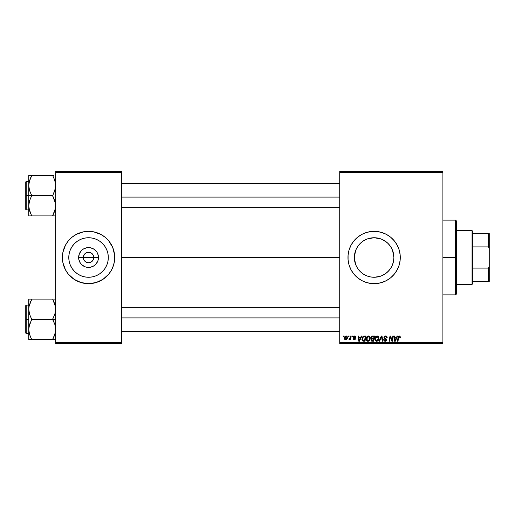 <?xml version="1.0" encoding="UTF-8"?>
<svg xmlns="http://www.w3.org/2000/svg" width="515" height="515" viewBox="0 0 515 515"><rect width="100%" height="100%" fill="white"/><g stroke="black" fill="none" stroke-linecap="round" stroke-linejoin="round"><path stroke-width="0.77" d="M83.713 259.502L83.314 257.5A5.234 5.234 0 0 0 88.548 262.734A5.234 5.234 0 0 0 93.782 257.5L98.474 257.5A9.927 9.927 0 0 1 88.548 267.427A9.927 9.927 0 0 1 78.621 257.5L93.782 257.5A5.234 5.234 0 0 1 88.548 262.734A5.234 5.234 0 0 1 83.314 257.5L84.196 254.59L85.638 253.148L87.524 252.369L89.565 252.369L91.451 253.148L92.9 254.59L93.782 257.5L93.382 259.502M87.524 262.631L88.548 262.734L85.638 261.852L84.196 260.41L85.638 261.852L87.808 262.682M89.565 262.631L90.55 262.335L89.565 262.631M108.311 257.5A19.763 19.763 0 0 1 88.548 277.263A19.763 19.763 0 0 1 68.778 257.5L69.158 253.644L70.285 249.936L72.113 246.518L74.572 243.524L77.565 241.065L80.984 239.237L84.692 238.117L88.548 237.737L92.404 238.117L96.112 239.237L99.53 241.065L102.524 243.524L104.983 246.518L106.811 249.936L107.931 253.644L108.311 257.5L107.931 261.356L106.811 265.064L104.983 268.482L102.524 271.476L99.53 273.935L96.112 275.763L92.404 276.883L88.548 277.263L84.692 276.883L80.984 275.763L77.565 273.935L74.572 271.476L72.113 268.482L70.285 265.064L69.158 261.356L68.778 257.5A19.763 19.763 0 0 1 88.548 237.737A19.763 19.763 0 0 1 108.311 257.5M111.62 269.834L113.583 265.096L114.588 260.062L114.588 254.938L112.721 247.49L108.774 240.898L105.144 237.273L100.882 234.422L93.653 231.84L88.548 231.332L83.443 231.84L76.214 234.422L71.946 237.273L68.321 240.898L65.469 245.166L62.882 252.395L62.379 257.5A26.168 26.168 0 0 0 65.463 269.815L68.321 274.102L74.012 279.259L80.952 282.535L88.548 283.668L96.144 282.535L103.084 279.259L108.774 274.102L111.62 269.834A26.168 26.168 0 0 0 114.71 257.5A26.168 26.168 0 0 1 88.548 283.668A26.168 26.168 0 0 1 62.379 257.5L62.882 262.605L65.469 269.834M65.482 269.854A26.168 26.168 0 0 0 66.776 272.017M66.808 272.062A26.168 26.168 0 0 0 110.287 272.062M110.319 272.017A26.168 26.168 0 0 0 111.613 269.854M392.61 250.515L393.891 257.5L393.499 261.408L393.891 257.5A19.763 19.763 0 0 1 374.122 277.263A19.763 19.763 0 0 1 354.359 257.5L354.751 261.414L355.871 265.096M392.636 264.42L393.505 261.363M389.379 270.066L386.668 272.776M387.389 272.152L388.085 271.489M383.482 274.907L381.712 275.75M367.588 238.844L374.115 237.737L377.978 238.117L381.686 239.237L385.104 241.065L388.098 243.524L390.557 246.518L392.385 249.936L393.512 253.644L393.891 257.5L393.512 261.356L392.385 265.064L390.557 268.482L388.098 271.476L385.104 273.935L381.686 275.763L378.036 276.877L374.122 277.263L379.916 276.394M368.334 276.401L367.407 276.091M363.127 273.928L361.575 272.77M358.858 270.06L360.152 271.482L358.858 270.06M377.978 276.883L374.122 277.263L370.266 276.883L366.558 275.763L363.139 273.935L360.146 271.476L357.687 268.482L355.859 265.064L354.745 261.388M397.213 269.809A26.168 26.168 0 0 0 400.29 257.5A26.168 26.168 0 0 1 374.122 283.668A26.168 26.168 0 0 1 347.96 257.5A26.168 26.168 0 0 0 348.082 260.049M348.082 260.062L349.086 265.096L351.05 269.834L353.895 274.102L357.526 277.727L361.788 280.578L366.526 282.535L371.56 283.54L376.69 283.54L381.718 282.535L386.456 280.578L390.724 277.727L394.348 274.102L397.2 269.834L399.164 265.096L400.161 260.062L400.161 254.938L399.164 249.904L397.2 245.166L394.348 240.898L390.724 237.273L386.456 234.422L381.718 232.465L376.69 231.46L371.56 231.46L366.526 232.465L361.788 234.422L357.526 237.273L353.895 240.898L351.05 245.166L349.086 249.904L348.082 254.938L348.082 260.062A26.168 26.168 0 0 0 349.943 267.491M349.955 267.536A26.168 26.168 0 0 0 352.363 272.029M352.369 272.042A26.168 26.168 0 0 0 388.638 279.265M388.677 279.246A26.168 26.168 0 0 0 390.698 277.746M390.743 277.707A26.168 26.168 0 0 0 394.335 274.109M394.361 274.089A26.168 26.168 0 0 0 395.861 272.068M395.9 272.004A26.168 26.168 0 0 0 397.181 269.86M121.443 257.5L339.733 257.5L121.443 257.5M92.9 260.41L90.55 262.335M355.601 264.407L354.359 257.5L355.575 250.67M356.715 266.86L355.891 265.135M366.532 275.75L364.762 274.907M374.128 277.263L370.246 276.883M380.888 276.072L378.01 276.883M392.372 265.096L391.548 266.822M339.733 343.473L442.9 343.473L442.9 342.726L339.733 342.726L339.733 172.274L442.9 172.274L442.9 342.726L442.9 171.527L339.733 171.527L442.9 171.527L442.9 172.274L339.733 172.274L339.733 171.527L339.733 342.726L442.9 342.726L442.9 343.473L339.733 343.473L339.733 342.726L339.733 343.473M352.241 335.999L352.112 336.746L352.672 336.746L352.781 335.999L352.241 335.999L352.781 335.999L352.241 335.999L352.112 336.746L352.672 336.746L352.781 335.999L352.672 336.746L352.112 336.746L352.241 335.999M348.571 335.999L348.443 336.746L348.996 336.746L349.112 335.999L348.571 335.999L349.112 335.999L348.571 335.999L348.443 336.746L348.996 336.746L349.112 335.999L348.996 336.746L348.443 336.746L348.571 335.999M368.45 335.928L367.053 336.559L366.204 338.445L366.583 340.544L367.774 341.284L369.384 340.679L370.214 338.806L369.867 336.746L368.45 335.928C366.918 336.289 366.159 337.306 366.171 338.967C366.133 340.293 366.738 341.072 367.98 341.297L369.532 340.505L370.246 338.194C370.253 336.9 369.654 336.147 368.45 335.928M361.305 335.999L360.661 337.422L358.801 337.422L358.627 335.999L358.08 335.999L358.794 341.226L359.464 341.226L361.891 335.999L361.305 335.999L361.891 335.999L361.305 335.999L360.661 337.422L358.801 337.422L358.627 335.999L358.08 335.999L358.794 341.226L359.464 341.226L361.891 335.999L359.464 341.226L358.794 341.226L358.08 335.999L358.627 335.999M371.006 337.789L372.5 335.999L371.109 337.022L371.032 337.949L371.65 338.683L370.961 340.325L371.65 341.142L373.716 341.226L374.598 335.999L372.5 335.999L374.598 335.999L372.5 335.999L370.993 337.621L371.65 338.683L370.929 339.958L371.65 341.142L373.716 341.226L374.598 335.999L373.716 341.226L371.65 341.142M379.606 341.226L379.021 341.226L381.306 335.999L379.021 341.226L379.606 341.226L381.564 336.746L382.252 341.226L382.8 341.226L382.001 335.999L381.306 335.999L382.001 335.999L381.306 335.999L379.021 341.226L379.606 341.226L381.564 336.746L382.252 341.226L382.8 341.226L382.001 335.999L382.8 341.226L382.252 341.226M400.419 336.971L399.685 335.967L398.43 336.392L397.426 341.226L397.979 341.226L398.868 336.733L399.55 336.585L399.833 337.628L400.4 337.441L399.35 335.928L398.076 337.396L397.426 341.226L397.979 341.226L398.604 337.525L399.318 336.54L399.833 337.628L400.374 337.557L399.833 337.628L399.846 336.932M392.108 340.119L392.803 335.999L392.076 340.428L390.57 335.999L389.997 335.999L389.108 341.226L389.662 341.226L390.389 336.791L391.889 341.226L392.462 341.226L393.357 335.999L392.803 335.999L393.357 335.999L392.803 335.999L392.076 340.428L390.57 335.999L389.997 335.999L389.108 341.226L389.662 341.226L390.389 336.791L391.889 341.226L392.462 341.226L393.357 335.999L392.462 341.226L391.889 341.226M397.117 335.999L396.479 337.422L394.619 337.422L394.445 335.999L393.898 335.999L394.612 341.226L395.275 341.226L397.709 335.999L397.117 335.999L397.709 335.999L397.117 335.999L396.479 337.422L394.619 337.422L394.445 335.999L393.898 335.999L394.612 341.226L395.275 341.226L397.709 335.999L395.275 341.226L394.612 341.226L393.898 335.999L394.445 335.999M385.548 335.928L384.39 336.34L383.926 337.705L384.332 338.548L385.973 339.565L386.05 340.183L384.988 340.673L384.184 339.61L383.636 339.668L384.061 340.879L385.729 341.22L386.604 340.19L386.269 338.986L384.531 337.769L384.647 336.881L385.793 336.559L386.411 336.874L386.63 337.763L387.164 337.525L386.797 336.404L385.548 335.928L383.907 337.467L386.083 339.939L385.181 340.685L384.184 339.61L383.636 339.668L385.162 341.297L386.63 339.906L384.454 337.415L385.516 336.54L386.488 336.99L386.63 337.763L387.171 337.698C387.19 336.578 386.649 335.986 385.548 335.928M377.154 335.928L375.75 336.559L374.901 338.445L375.281 340.544L376.471 341.284L378.081 340.679L378.911 338.806L378.564 336.746L377.154 335.928C375.622 336.289 374.862 337.306 374.869 338.967C374.836 340.293 375.435 341.072 376.677 341.297L378.229 340.505L378.95 338.194C378.956 336.9 378.358 336.147 377.154 335.928M355.91 337.216L355.125 336.005L353.554 336.372L353.483 337.576L354.887 338.793L354.243 339.391L353.599 338.645L353.052 338.716L353.818 339.803L354.925 339.713L355.434 338.786L353.927 336.739L354.784 336.424L355.363 337.357L355.91 337.216L354.61 335.928L353.329 337.029L354.835 338.561L354.32 339.391L353.052 338.716L354.294 339.868L355.434 338.786L353.869 336.99L354.584 336.404L355.331 337.01M364.35 335.999L362.496 336.965L361.942 339.72L362.747 341.039L365.013 341.226L365.901 335.999L363.513 336.121L361.891 339.089L363.043 341.162L365.013 341.226L365.901 335.999L365.013 341.226L363.043 341.162M346.119 335.928L344.818 336.739L344.426 338.078L344.715 339.366L345.411 339.842L346.479 339.643L347.393 337.859L347.097 336.392L346.119 335.928L344.426 338.278L345.694 339.868C346.891 339.578 347.464 338.773 347.413 337.447L346.119 335.928M350.664 335.999L350.116 338.548L348.906 339.733L349.582 339.771L350.161 339.018L350.02 339.803L350.573 339.803L351.217 335.999L350.664 335.999L351.217 335.999L350.664 335.999L350.387 337.518L348.906 339.733L350.161 339.018L350.02 339.803L350.573 339.803L351.217 335.999L350.573 339.803L350.02 339.803M343.537 335.999L343.415 336.746L343.969 336.746L344.084 335.999L343.537 335.999L344.084 335.999L343.537 335.999L343.415 336.746L343.969 336.746L344.084 335.999L343.969 336.746L343.415 336.746L343.537 335.999M354.738 261.356L354.359 257.5A19.763 19.763 0 0 1 374.122 237.737A19.763 19.763 0 0 1 393.891 257.5L393.505 253.625L391.535 248.14M388.104 243.524L386.681 242.237L388.104 243.524M381.712 239.25L386.681 242.237M385.117 241.072L383.488 240.093M374.109 237.737L370.227 238.123L374.122 237.737L380.682 238.857M378.004 238.117L379.909 238.6M358.871 244.928L357.713 246.479L360.159 243.511L363.12 241.078L366.532 239.25M364.768 240.087L363.133 241.072M355.871 249.904L356.779 248.024M354.745 253.605L354.359 257.5L354.738 253.631L355.859 249.936L357.687 246.518L360.146 243.524L363.139 241.065L366.558 239.237L370.266 238.117L368.328 238.606M93.782 257.5L83.314 257.5A5.234 5.234 0 0 1 88.548 252.266A5.234 5.234 0 0 1 93.782 257.5A5.234 5.234 0 0 0 88.548 252.266A5.234 5.234 0 0 0 83.314 257.5L78.621 257.5L79.374 253.702L81.525 250.483L83.031 249.247L86.61 247.76L88.548 247.573L90.486 247.76L94.065 249.247L96.801 251.983L97.721 253.702L98.474 257.5L98.281 259.438L97.721 261.298L95.565 264.517L94.065 265.753L90.486 267.24L86.61 267.24L84.75 266.673L81.525 264.517L80.295 263.017L78.808 259.438L78.621 257.5A9.927 9.927 0 0 1 88.548 247.573A9.927 9.927 0 0 1 98.474 257.5L93.782 257.5M55.652 343.473L121.443 343.473L121.443 342.726L55.652 342.726L55.652 172.274L121.443 172.274L121.443 342.726L121.443 171.527L55.652 171.527L121.443 171.527L121.443 172.274L55.652 172.274L55.652 171.527L55.652 342.726L121.443 342.726L121.443 343.473L55.652 343.473L55.652 342.726L55.652 343.473M348.082 254.951A26.168 26.168 0 0 0 347.96 257.487A26.168 26.168 0 0 1 374.122 231.332A26.168 26.168 0 0 1 400.29 257.5A26.168 26.168 0 0 0 397.213 245.192M397.181 245.14A26.168 26.168 0 0 0 395.9 242.996M395.861 242.932A26.168 26.168 0 0 0 394.361 240.911M394.335 240.891A26.168 26.168 0 0 0 390.743 237.293M390.698 237.254A26.168 26.168 0 0 0 388.677 235.754M388.638 235.735A26.168 26.168 0 0 0 352.369 242.958M352.363 242.971A26.168 26.168 0 0 0 349.955 247.464M349.943 247.509A26.168 26.168 0 0 0 348.082 254.925M366.526 232.465L364.111 233.327M355.62 276.001L356.11 276.478M381.718 282.535L384.139 281.673M360.848 242.855L360.159 243.511M363.12 241.078L361.575 242.23M65.463 245.185A26.168 26.168 0 0 0 62.379 257.5A26.168 26.168 0 0 1 88.548 231.332A26.168 26.168 0 0 1 114.71 257.5A26.168 26.168 0 0 0 111.633 245.185M111.613 245.146A26.168 26.168 0 0 0 110.319 242.983M110.287 242.938A26.168 26.168 0 0 0 66.808 242.938M66.776 242.983A26.168 26.168 0 0 0 65.482 245.146M107.049 238.999L106.457 238.426M80.952 232.465L78.531 233.327M70.046 276.001L70.639 276.574M96.144 282.535L98.558 281.673M105.285 246.988L104.983 246.524M99.53 241.065L96.112 239.237M78.029 240.763L77.572 241.059M72.113 246.518L70.285 249.936M71.81 268.012L72.106 268.476M77.565 273.935L80.984 275.763M99.06 274.238L99.524 273.941M104.983 268.482L106.811 265.064M84.196 254.59L83.713 255.498M93.382 255.498L92.249 253.798L90.55 252.665L88.548 252.266L86.546 252.665M390.737 338.02L390.389 336.791M390.196 338.162L389.662 341.226L389.108 341.226L389.997 335.999L390.57 335.999L391.658 339.005M394.883 339.353L394.696 338.033L396.177 338.033L395.018 340.66L395.456 339.585L395.018 340.66L394.696 338.033L396.177 338.033L395.456 339.585M399.846 337.512L399.234 336.546M399.833 337.628L399.318 336.54L398.604 337.525L397.979 341.226L397.426 341.226L398.095 337.261M385.883 335.947L386.269 336.044M387.171 337.698L386.63 337.763M385.793 336.559L386.63 337.595L386.411 336.874M385.13 336.585L384.789 336.752M384.46 337.286L384.795 338.052M384.454 337.415L385.96 338.728M386.623 340.048L386.405 340.718M385.722 341.22L385.304 341.291M384.86 341.278L383.881 340.647M383.636 339.778L384.184 339.61M384.802 340.627L385.349 340.679M385.181 340.685L386.083 339.939L385.658 339.321M385.973 340.331L385.883 339.475L384.943 338.928M386.083 339.939L385.883 339.475M383.978 336.984L384.171 336.591M378.705 337.016L378.924 337.789M378.943 337.988L378.937 338.503M378.789 339.411L378.48 340.145M377.926 340.827L377.547 341.085M376.574 341.291L376.047 341.175M375.281 340.544L374.888 339.379M374.901 338.432L375.004 337.93M375.178 337.434L375.931 336.385M375.48 336.887L375.744 336.559M376.137 340.537L377.804 340.106L376.697 340.685L375.416 339.024L377.109 336.54L378.403 338.168L377.225 340.57M375.905 340.364L375.454 339.488M378.248 339.276L377.959 339.9M375.911 337.274L376.214 336.919M378.338 337.595L378.403 338.168M371.09 340.673L370.967 340.331L371.09 340.673M371.54 339.533L371.869 339.134L371.469 339.932L372.332 340.615L371.469 339.932L371.637 339.359M371.772 339.205L372.422 338.992M373.542 338.986L373.266 340.615L372.017 340.602L373.266 340.615L373.542 338.986L372.654 338.986L373.542 338.986M372.493 338.374L373.645 338.374L373.942 336.61L372.924 336.61L373.942 336.61L373.645 338.374L371.585 337.956M371.598 337.982L372.39 336.636M371.56 337.434L371.836 336.894M355.363 337.357L354.333 336.43M355.196 336.688L354.584 336.404L353.869 336.99L354.507 337.679L354.011 337.351M354.687 336.411L353.985 337.319M355.427 338.896L355.356 339.218M353.052 338.716L353.612 338.793M354.14 339.379L353.599 338.645L354.423 339.385M354.243 339.391L354.835 338.561L353.535 337.647M354.88 338.979L354.32 339.391L354.835 338.561L353.979 337.995M354.835 338.561L354.384 338.226L354.835 338.561M353.689 337.801L353.348 336.797M353.599 337.724L353.329 337.029M353.554 336.372L353.96 336.05M355.698 336.424L355.865 336.829M359.064 339.353L358.878 338.033L360.365 338.033L359.206 340.66L359.637 339.585L359.206 340.66L358.878 338.033L360.365 338.033L359.637 339.585M362.747 341.039L362.058 340.164M362.013 340.035L361.903 339.404M362.103 337.769L362.27 337.357M363.088 340.531L363.777 340.615L362.908 340.428L362.431 339.121C362.399 337.582 363.107 336.739 364.549 336.61L365.244 336.61L364.569 340.615L363.603 340.615M362.637 340.119L362.496 339.733M362.792 337.563L364.137 336.63M364.079 336.636L363.571 336.759M363.223 336.984L362.843 337.467M362.47 338.58L362.785 337.57M362.579 338.065L362.489 338.452M370.227 337.782L369.95 336.894M370.092 339.411L369.783 340.145M369.216 340.833L368.219 341.284M367.877 341.291L367.35 341.175M366.583 340.544L366.384 340.177M366.255 339.784L366.178 339.173M366.171 338.967L366.204 338.432M366.48 337.434L366.725 336.977M366.731 336.971L367.24 336.385M366.783 336.887L367.047 336.559M367.433 340.537L369.107 340.106L367.993 340.685L366.712 339.024L368.412 336.54L369.706 338.168L369.107 340.106L367.852 340.679L368.521 340.57M367.201 340.364L366.751 339.488M367.214 337.274L368.212 336.559M369.551 339.276L369.261 339.9M368.412 336.54L369.088 336.765L368.412 336.54M346.273 335.935L346.601 336.018M347.207 338.658L347.026 339.037M345.404 339.842L344.986 339.649M344.535 339.018L344.426 338.419M344.451 337.827L344.516 337.486M345.224 339.16L344.986 337.982L345.958 336.424L346.872 337.505L345.868 339.379L344.973 338.13M345.082 337.518L345.385 336.861M346.73 338.394L346.37 339.076M345.578 336.636L345.964 336.424M350.161 339.018L348.906 339.733L349.125 339.134L349.93 338.896M350.084 339.153L349.84 339.527M349.279 339.868L348.906 339.733M350.116 338.542L350.239 338.188M395.018 340.66L394.999 340.331M377.315 340.524L376.858 340.673M376.343 336.81L376.71 336.61M359.206 340.66L359.18 340.331M364.549 336.61L365.244 336.61L364.569 340.615L363.777 340.615M455.608 257.5L456.354 257.5L456.354 220.871L456.354 294.129L456.354 257.5L455.608 257.5L455.608 220.124L455.608 257.5L442.9 257.5L455.608 257.5L455.608 294.876L455.608 257.5M30.437 213.113L28.962 208.375L28.743 205.788L29.567 200.728L31.73 195.436L29.58 190.659L28.743 185.561L28.743 195.674L31.73 195.674L29.58 190.659L28.743 185.561L29.567 180.501L31.73 175.448L52.665 175.448L54.815 180.469L55.652 185.561L54.828 190.627L52.665 195.674L31.73 195.674L52.665 195.674L54.815 200.696L55.652 205.788L54.828 210.847L52.665 215.901L31.73 215.901L29.58 210.88L28.743 205.788L29.567 200.728L31.73 195.674L28.743 195.674L28.743 215.901L55.433 215.901M26.201 195.674L26.201 181.473L26.201 195.674L28.743 195.674L26.201 195.674L26.201 209.882L25.75 209.431L25.75 181.917L26.201 209.882L26.201 195.674L25.75 195.674L25.75 181.917L26.201 181.473L26.201 195.674M53.869 215.901L52.665 215.656L55.137 209.779M28.853 207.635L28.956 208.356L28.853 207.635M29.252 209.76L29.567 210.847M31.177 214.639L28.962 208.375M55.137 181.595L55.652 185.561L55.44 188.11L52.665 195.919L55.433 203.2L55.652 205.788L55.15 209.727M53.959 178.242L55.44 183.012M53.869 175.448L28.743 175.448L28.743 185.561L29.567 180.501L31.73 175.692L29.246 181.621M31.73 175.692L30.527 178.048L31.73 175.448L28.743 175.448L28.743 215.901L29.574 215.901L28.743 215.901M25.75 195.674L25.75 209.431L25.75 195.674M31.73 215.901L30.527 215.901L31.73 215.656L30.52 213.3M29.574 215.901L30.52 215.901M28.956 175.448L30.52 175.448M30.443 178.222L28.956 183.012M52.665 175.448L54.822 180.482M53.219 176.709L53.875 178.055M55.131 181.544L54.828 180.501L55.131 181.544M121.443 197.084L339.733 197.084L121.443 197.084M52.665 215.656L55.433 208.375M30.527 178.048L29.265 181.544M339.733 317.916L121.443 317.916L339.733 317.916M53.959 301.887L55.433 306.625L55.652 309.212L54.828 314.272L52.665 319.326L55.652 319.326L52.665 319.564L54.815 324.341L55.652 329.439L55.44 331.988L53.875 336.945L55.15 333.379M26.201 319.326L26.201 333.527L26.201 319.326L25.75 319.326L25.75 305.569L26.201 305.118L26.201 333.527L25.75 333.083L25.75 319.326L28.743 319.326L26.201 319.326L26.201 305.118L26.201 319.326M53.869 339.552L52.665 339.552L53.869 336.952L52.665 339.552L31.73 339.552L29.58 334.531L28.743 329.439L29.567 324.373L31.73 319.564L29.58 314.305L28.743 309.212L28.956 306.663L30.52 301.7L28.956 306.644L31.73 299.099L28.743 299.099L29.574 299.099L28.743 299.099L28.743 339.552L55.44 339.552M29.252 333.405L28.743 329.439L28.956 326.89L31.73 319.326L52.665 319.326L31.73 319.326L29.58 314.305L28.743 309.212L28.743 339.552L30.527 339.552M30.437 336.759L28.956 331.988M55.137 305.241L54.828 304.153M55.652 299.099L52.665 299.099L54.815 304.12L55.652 309.212L54.828 314.272L52.665 319.081L54.815 324.341L55.652 329.439L55.44 331.988L53.875 336.945L55.44 331.988M54.822 299.099L31.73 299.099L52.665 299.099L55.433 306.625M25.75 319.326L25.75 305.569L25.75 319.326M28.956 299.099L28.743 309.212L29.246 305.273M30.527 299.099L31.73 299.344L29.258 305.221M31.177 338.291L29.574 334.518M30.52 336.945L31.73 339.552M29.265 333.456L29.567 334.499L29.265 333.456M52.665 299.099L53.869 299.099M53.219 300.361L53.875 301.7M52.665 339.308L55.131 333.456M31.73 299.344L28.962 306.625M28.853 307.365L28.956 306.663L28.853 307.365M29.567 339.552L28.956 339.552L29.567 339.552M472.055 230.585L472.802 231.332L472.802 233.578L472.802 231.332L472.055 230.585L456.354 230.585L472.055 230.585L472.055 284.415L456.354 284.415L472.055 284.415L472.055 230.585M472.802 283.668L472.055 284.415L472.802 283.668L472.802 281.422L472.802 283.668M472.802 246.904L472.802 268.096L472.802 233.578L472.802 246.904L488.503 246.904L489.25 248.912L489.25 266.088L488.503 268.096L472.802 268.096L472.802 281.422L472.802 268.096L488.503 268.096L488.503 281.422L489.25 281.422L489.25 266.088L489.25 281.422L488.503 281.422L488.503 268.096L489.25 266.088L489.25 233.578L472.802 233.578L488.503 233.578L488.503 246.904L488.503 233.578L489.25 233.578L489.25 248.912L488.503 246.904L472.802 246.904M472.802 281.422L488.503 281.422L472.802 281.422M442.9 220.124L455.608 220.124L456.354 220.871M442.9 294.876L455.608 294.876L456.354 294.129M28.743 181.473L26.201 181.473M28.743 209.882L26.201 209.882M121.443 183.713L339.733 183.713M121.443 207.635L339.733 207.635M339.733 331.287L121.443 331.287M339.733 307.365L121.443 307.365M28.743 333.527L26.201 333.527M28.743 305.118L26.201 305.118"/></g></svg>

